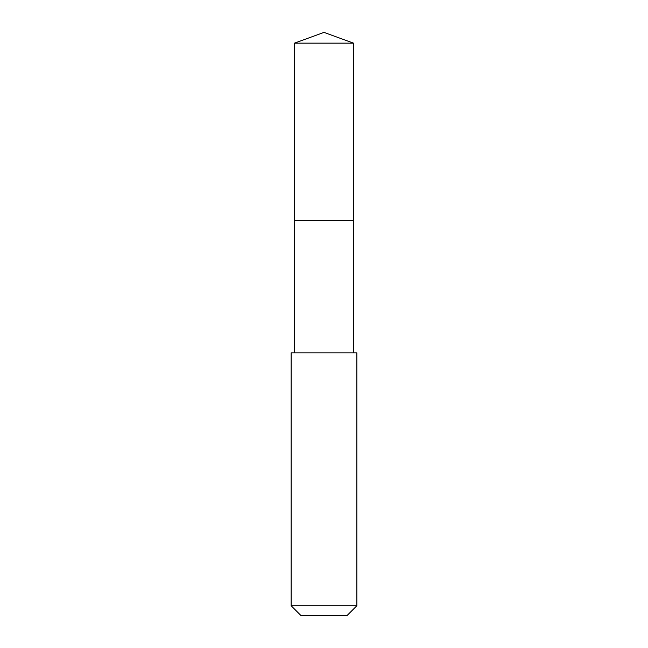 <?xml version="1.0" encoding="UTF-8"?>
<svg xmlns="http://www.w3.org/2000/svg" width="648" height="648" viewBox="0 0 648 648"><rect width="100%" height="100%" fill="white"/><g stroke="black" fill="none" stroke-linecap="round" stroke-linejoin="round"><path stroke-width="0.97" d="M353.557 352.844L353.557 43.157L294.443 43.157L294.443 220.523L353.557 220.523L294.443 220.523L294.443 43.157L324 32.4L294.443 43.157M324 352.844L291.154 352.844L291.154 605.75L356.846 605.75L356.846 352.844L324 352.844M291.154 605.75L301.012 615.6L346.988 615.6L356.846 605.75M324 32.4L353.557 43.157M294.443 352.844L294.443 220.523"/></g></svg>
